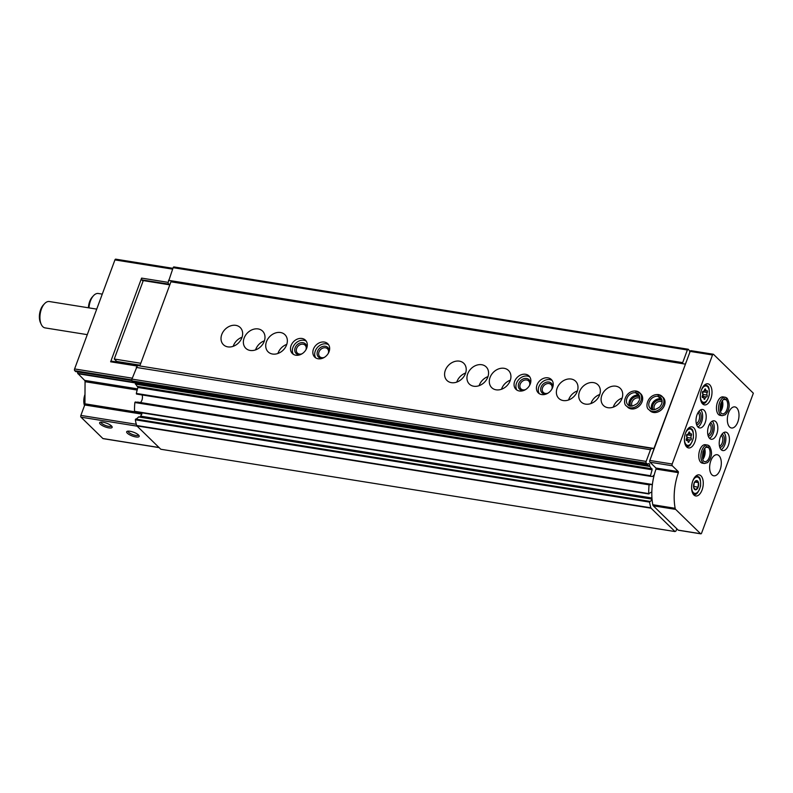 <?xml version="1.0" encoding="UTF-8"?>
<svg xmlns="http://www.w3.org/2000/svg" width="793" height="793" viewBox="0 0 793 793"><rect width="100%" height="100%" fill="white"/><g stroke="black" fill="none" stroke-linecap="round" stroke-linejoin="round"><path stroke-width="1.19" d="M169.999 284.3L141.729 279.87L143.057 281.168M138.071 365.395L111.654 361.162L110.633 361.796L141.59 278.105L168.195 282.367L173.152 267.677A1.338 0.704 -80.9 0 1 173.945 266.924A1.338 0.704 -80.9 0 1 174.173 267.053M75.771 371.56L74.73 370.708A1.338 0.704 -80.9 0 1 74.592 368.943L114.926 259.916A1.338 0.704 -80.9 0 1 115.719 259.162A1.338 0.704 -80.9 0 1 115.947 259.281M133.571 382.167L132.074 380.868A1.338 0.704 -80.9 0 1 131.935 379.104L137.239 366.049L110.633 361.796M103.377 438.608A1.338 0.704 -80.9 0 1 103.12 438.648A1.338 0.704 -80.9 0 1 102.882 438.529L81.005 417.177A1.338 0.704 -80.9 0 1 80.866 415.413L84.732 404.975L141.788 414.105M101.098 422.084A5.521 1.636 -159.7 0 0 101.088 422.094A5.521 1.636 -159.7 0 0 105.697 425.544A5.521 1.636 -159.7 0 0 111.446 425.92A6.671 1.982 -159.7 0 0 105.717 422.887A6.671 1.982 -159.7 0 0 100.146 422.263A6.671 1.982 -159.7 0 0 105.201 426.902A6.671 1.982 -159.7 0 0 112.051 426.664A6.671 1.982 -159.7 0 0 111.476 425.94A5.521 1.636 -159.7 0 0 111.446 425.91M138.517 435A6.671 1.982 -159.7 0 0 132.758 431.947A6.671 1.982 -159.7 0 0 127.187 431.323A6.671 1.982 -159.7 0 0 132.243 435.962A6.671 1.982 -159.7 0 0 139.092 435.724A6.671 1.982 -159.7 0 0 138.517 435M77.446 371.858A2.666 1.417 -80.9 0 1 77.724 373.354L84.653 380.392A1.873 0.991 -80.9 0 1 85.059 381.701L84.94 403.815A1.873 0.991 -80.9 0 1 84.732 404.975M676.835 528.782L676.042 530.923L675.021 531.558L160.801 449.254L136.862 425.9A1.338 0.704 -80.9 0 1 136.654 425.504A40.046 21.223 -80.9 0 1 135.335 419.804L138.706 416.969M675.021 531.558L651.083 508.194A1.338 0.704 -80.9 0 1 650.865 507.807A40.046 21.223 -80.9 0 1 649.556 502.108L652.084 499.659M139.578 417.049L140.53 416.137A4.808 2.548 -80.9 0 0 142.145 412.866M651.826 491.908L648.753 493.593A40.046 21.223 -80.9 0 1 649.08 484.83L651.846 484.394L652.203 485.455M648.833 493.9L134.532 411.289A40.046 21.223 -80.9 0 1 134.86 402.527L137.625 402.091L651.826 484.394L137.625 402.091M142.076 394.954A4.808 2.548 -80.9 0 1 140.391 402.537M654.066 475.562L653.541 475.423M136.257 367.417L650.478 449.72L646.146 461.407A1.338 0.704 -80.9 0 0 646.285 463.171L647.96 464.292A1.873 0.991 -80.9 0 1 648.902 463.588A1.873 0.991 -80.9 0 1 649.536 465.838L652.143 469.773A40.046 21.223 -80.9 0 0 650.547 475.731L650.726 476.365L652.837 476.454L653.571 475.433M136.505 394.062L650.726 476.365L136.505 394.062L136.327 393.427A40.046 21.223 -80.9 0 1 137.932 387.47L135.325 383.534A1.873 0.991 -80.9 0 0 135.405 382.494M650.478 449.72L651.687 448.362M139.925 365.593L137.774 365.722M653.412 448.64L653.868 449.086L651.37 456.253M686.698 360.756L685.261 364.215M168.215 284.013L168.265 283.299M682.614 363.69L682.694 362.629L168.473 280.325M682.694 362.629L687.372 349.981A1.338 0.704 -80.9 0 1 688.155 349.227A1.338 0.704 -80.9 0 1 688.393 349.356L689.781 351.22A1.873 0.991 -80.9 0 0 689.741 352.538M141.59 278.105L141.729 279.87M128.139 431.144A5.521 1.636 -159.7 0 0 128.139 431.154A5.521 1.636 -159.7 0 0 132.738 434.604A5.521 1.636 -159.7 0 0 138.488 434.98A5.521 1.636 -159.7 0 0 138.488 434.97M87.28 334.646L45.112 327.896A13.352 7.078 -80.9 0 1 41.206 324.307A13.352 7.078 -80.9 0 1 44.507 303.729A13.352 7.078 -80.9 0 1 49.335 301.528L96.726 309.121M41.206 324.307L40.483 322.711A11.479 6.086 -80.9 0 1 43.318 305.008L44.507 303.729M678.719 530.22A1.338 0.704 -80.9 0 1 678.461 530.259A1.338 0.704 -80.9 0 1 678.223 530.14L653.293 505.815A2.666 1.417 -80.9 0 1 652.788 504.715A40.046 21.223 -80.9 0 1 656.029 469.089L655.94 468.039L649.963 462.2A1.338 0.704 -80.9 0 1 649.824 460.446L690.158 351.408A1.338 0.704 -80.9 0 1 690.951 350.655A1.338 0.704 -80.9 0 1 691.179 350.784M712.51 354.986A1.338 0.704 -80.9 0 1 713.303 354.233A1.338 0.704 -80.9 0 1 713.531 354.362L753.35 393.209L701.607 533.084A1.338 0.704 -80.9 0 1 700.814 533.838A1.338 0.704 -80.9 0 1 700.586 533.719L675.656 509.393A2.666 1.417 -80.9 0 1 675.15 508.293A40.046 21.223 -80.9 0 1 678.392 472.658L678.302 471.617L672.315 465.778A1.338 0.704 -80.9 0 1 672.177 464.024L712.51 354.986L690.158 351.408M693.905 494.981A10.676 5.66 -80.9 0 1 692.239 482.659A10.676 5.66 -80.9 0 1 699.129 474.868A10.676 5.66 -80.9 0 1 703.024 486.307A10.676 5.66 -80.9 0 1 695.748 495.962A10.676 5.66 -80.9 0 1 693.905 494.981M686.708 446.955A10.676 5.66 -80.9 0 1 685.043 434.633A10.676 5.66 -80.9 0 1 691.932 426.852A10.676 5.66 -80.9 0 1 695.838 438.291A10.676 5.66 -80.9 0 1 688.562 447.936A10.676 5.66 -80.9 0 1 686.708 446.955M702.628 403.915A10.676 5.66 -80.9 0 1 700.962 391.593A10.676 5.66 -80.9 0 1 707.852 383.812A10.676 5.66 -80.9 0 1 711.757 395.251A10.676 5.66 -80.9 0 1 704.481 404.896A10.676 5.66 -80.9 0 1 702.628 403.915M698.009 427.07A9.347 4.956 -80.9 0 1 696.561 416.295A9.347 4.956 -80.9 0 1 702.588 409.475A9.347 4.956 -80.9 0 1 705.998 419.487A9.347 4.956 -80.9 0 1 699.634 427.933A9.347 4.956 -80.9 0 1 698.009 427.07M704.521 463.509L702.39 463.171A9.347 4.956 -80.9 0 1 700.774 462.309A9.347 4.956 -80.9 0 1 699.317 451.534A9.347 4.956 -80.9 0 1 705.344 444.714L707.475 445.051A9.347 4.956 99.1 0 0 701.101 453.497A9.347 4.956 99.1 0 0 704.521 463.509L707.614 462.567C712.055 457.472 712.669 451.99 709.477 446.122M709.616 438.4A9.347 4.956 -80.9 0 1 708.169 427.615A9.347 4.956 -80.9 0 1 714.196 420.805A9.347 4.956 -80.9 0 1 717.606 430.817A9.347 4.956 -80.9 0 1 711.242 439.263A9.347 4.956 -80.9 0 1 709.616 438.4M722.205 415.691L720.084 415.344A9.347 4.956 -80.9 0 1 718.468 414.491A9.347 4.956 -80.9 0 1 717.011 403.706A9.347 4.956 -80.9 0 1 723.038 396.896L725.159 397.234A9.347 4.956 99.1 0 0 718.795 405.679A9.347 4.956 99.1 0 0 722.205 415.691L725.308 414.749C729.738 409.654 730.363 404.172 727.161 398.304M721.224 449.73A9.347 4.956 -80.9 0 1 719.776 438.945A9.347 4.956 -80.9 0 1 725.803 432.135A9.347 4.956 -80.9 0 1 729.213 442.137A9.347 4.956 -80.9 0 1 722.849 450.583A9.347 4.956 -80.9 0 1 721.224 449.73M711.936 474.838A10.676 5.66 -80.9 0 1 710.28 462.517A10.676 5.66 -80.9 0 1 717.169 454.726A10.676 5.66 -80.9 0 1 721.065 466.165A10.676 5.66 -80.9 0 1 713.789 475.81A10.676 5.66 -80.9 0 1 711.936 474.838M729.629 427.011A10.676 5.66 -80.9 0 1 727.974 414.689A10.676 5.66 -80.9 0 1 734.853 406.898A10.676 5.66 -80.9 0 1 738.759 418.347A10.676 5.66 -80.9 0 1 731.483 427.992A10.676 5.66 -80.9 0 1 729.629 427.011M723.91 432.482A9.347 4.956 -80.9 0 1 725.635 441.572A9.347 4.956 -80.9 0 1 721.164 449.661M721.947 434.227A6.671 3.539 -80.9 0 1 724.237 441.344A6.671 3.539 -80.9 0 1 719.846 447.391M721.194 435.377A5.521 2.924 -80.9 0 1 722.661 441.096A5.521 2.924 -80.9 0 1 719.479 446.062M721.412 402.041A6.671 3.539 -80.9 0 1 720.143 409.951M712.302 421.162A9.347 4.956 -80.9 0 1 714.027 430.242A9.347 4.956 -80.9 0 1 709.557 438.331M710.34 422.897A6.671 3.539 -80.9 0 1 712.629 430.014A6.671 3.539 -80.9 0 1 708.238 436.071M709.586 424.047A5.521 2.924 -80.9 0 1 711.053 429.766A5.521 2.924 -80.9 0 1 707.871 434.742M703.718 449.859A6.671 3.539 -80.9 0 1 702.459 457.769M700.695 409.832A9.347 4.956 -80.9 0 1 702.42 418.912A9.347 4.956 -80.9 0 1 697.939 427.011M698.732 411.567A6.671 3.539 -80.9 0 1 701.022 418.694A6.671 3.539 -80.9 0 1 696.631 424.741M697.979 412.717A5.521 2.924 -80.9 0 1 699.446 418.436A5.521 2.924 -80.9 0 1 696.264 423.412M703.956 398.631A1.051 0.555 99.1 0 0 704.362 399.345A1.051 0.555 99.1 0 0 705.066 398.463A1.844 0.981 99.1 0 1 706.305 396.916A1.844 0.981 99.1 0 1 706.424 396.946A1.051 0.555 99.1 0 0 706.494 396.966A1.051 0.555 99.1 0 0 707.138 396.312A1.051 0.555 99.1 0 0 707.108 395.112A1.844 0.981 99.1 0 1 707.287 392.466A1.051 0.555 99.1 0 0 707.525 391.375A1.051 0.555 99.1 0 0 707.118 390.721A1.051 0.555 99.1 0 0 706.86 390.79A1.844 0.981 99.1 0 1 706.404 390.909A1.844 0.981 99.1 0 1 705.691 389.65A1.051 0.555 99.1 0 0 705.284 388.927A1.051 0.555 99.1 0 0 704.58 389.819A1.844 0.981 99.1 0 1 703.341 391.355A1.844 0.981 99.1 0 1 703.222 391.326A1.051 0.555 99.1 0 0 703.153 391.306A1.051 0.555 99.1 0 0 702.509 391.96A1.051 0.555 99.1 0 0 702.548 393.169A1.844 0.981 99.1 0 1 702.36 395.816A1.051 0.555 99.1 0 0 702.132 396.896A1.051 0.555 99.1 0 0 702.529 397.561A1.051 0.555 99.1 0 0 702.786 397.491A1.844 0.981 99.1 0 1 703.242 397.372A1.844 0.981 99.1 0 1 703.956 398.631M688.037 441.671A1.051 0.555 99.1 0 0 688.443 442.385A1.051 0.555 99.1 0 0 689.147 441.503A1.844 0.981 99.1 0 1 690.386 439.956A1.844 0.981 99.1 0 1 690.505 439.986A1.051 0.555 99.1 0 0 690.574 440.006A1.051 0.555 99.1 0 0 691.218 439.352A1.051 0.555 99.1 0 0 691.179 438.152A1.844 0.981 99.1 0 1 691.367 435.496A1.051 0.555 99.1 0 0 691.595 434.415A1.051 0.555 99.1 0 0 691.199 433.761A1.051 0.555 99.1 0 0 690.941 433.83A1.844 0.981 99.1 0 1 690.485 433.949A1.844 0.981 99.1 0 1 689.771 432.691A1.051 0.555 99.1 0 0 689.365 431.967A1.051 0.555 99.1 0 0 688.661 432.849A1.844 0.981 99.1 0 1 687.422 434.395A1.844 0.981 99.1 0 1 687.303 434.366A1.051 0.555 99.1 0 0 687.234 434.346A1.051 0.555 99.1 0 0 686.589 435A1.051 0.555 99.1 0 0 686.619 436.2A1.844 0.981 99.1 0 1 686.441 438.856A1.051 0.555 99.1 0 0 686.213 439.937A1.051 0.555 99.1 0 0 686.609 440.601A1.051 0.555 99.1 0 0 686.867 440.531A1.844 0.981 99.1 0 1 687.323 440.412A1.844 0.981 99.1 0 1 688.037 441.671M686.659 439.362A1.051 0.555 99.1 0 0 687.224 438.608A1.051 0.555 99.1 0 0 687.154 437.508A1.844 0.981 99.1 0 1 687.343 434.851A1.051 0.555 99.1 0 0 687.521 434.405M690.267 439.946L686.48 439.342A1.844 0.981 99.1 0 0 686.361 439.312A1.844 0.981 99.1 0 0 686.252 439.302M702.588 396.322A1.051 0.555 99.1 0 0 703.143 395.568A1.051 0.555 99.1 0 0 703.084 394.468A1.844 0.981 99.1 0 1 703.262 391.821A1.051 0.555 99.1 0 0 703.45 391.365M706.186 396.916L702.4 396.302A1.844 0.981 99.1 0 0 702.281 396.272A1.844 0.981 99.1 0 0 702.182 396.262M694.559 489.37A4.649 2.468 -80.9 0 1 693.746 484.374A4.649 2.468 -80.9 0 1 696.423 480.608A4.649 2.468 -80.9 0 1 698.455 486.03A4.649 2.468 -80.9 0 1 694.559 489.37M695.768 489.767L698.098 487.16L698.425 482.59L696.413 480.637L694.083 483.234L693.756 487.804L695.768 489.767M694.955 482.035L698.425 482.59M693.706 486.456L698.098 487.16M233.201 346.313A12.014 9.546 134.3 0 1 242.053 337.243M255.564 349.891A12.014 9.546 134.3 0 1 264.406 340.821M277.917 353.47A12.014 9.546 134.3 0 1 286.769 344.4M456.778 382.097A12.014 9.546 134.3 0 1 465.62 373.027M479.131 385.676A12.014 9.546 134.3 0 1 487.982 376.606M501.493 389.254A12.014 9.546 134.3 0 1 510.335 380.184M568.561 399.989A12.014 9.546 134.3 0 1 577.413 390.919M590.924 403.568A12.014 9.546 134.3 0 1 599.766 394.498M613.276 407.146A12.014 9.546 134.3 0 1 622.128 398.076M654.245 448.491L139.796 365.96L654.146 448.759M241.885 337.729A12.014 9.546 134.3 0 1 223.438 344.717A12.014 9.546 134.3 0 1 224.994 329.452A12.014 9.546 134.3 0 1 240.22 327.519A12.014 9.546 134.3 0 1 241.885 337.729M264.238 341.307A12.014 9.546 134.3 0 1 245.79 348.296A12.014 9.546 134.3 0 1 247.347 333.03A12.014 9.546 134.3 0 1 262.572 331.097A12.014 9.546 134.3 0 1 264.238 341.307M286.6 344.886A12.014 9.546 134.3 0 1 268.143 351.874A12.014 9.546 134.3 0 1 269.709 336.609A12.014 9.546 134.3 0 1 284.925 334.676A12.014 9.546 134.3 0 1 286.6 344.886M306.722 348.097A9.347 7.424 134.3 0 1 292.369 353.539A9.347 7.424 134.3 0 1 293.579 341.664A9.347 7.424 134.3 0 1 305.424 340.157A9.347 7.424 134.3 0 1 306.722 348.097M329.075 351.676A9.347 7.424 134.3 0 1 314.732 357.118A9.347 7.424 134.3 0 1 315.941 345.242A9.347 7.424 134.3 0 1 327.777 343.736A9.347 7.424 134.3 0 1 329.075 351.676M465.461 373.503A12.014 9.546 134.3 0 1 447.004 380.501A12.014 9.546 134.3 0 1 448.57 365.236A12.014 9.546 134.3 0 1 463.786 363.303A12.014 9.546 134.3 0 1 465.461 373.503M487.814 377.081A12.014 9.546 134.3 0 1 469.367 384.08A12.014 9.546 134.3 0 1 470.923 368.814A12.014 9.546 134.3 0 1 486.149 366.881A12.014 9.546 134.3 0 1 487.814 377.081M510.177 380.66A12.014 9.546 134.3 0 1 491.719 387.658A12.014 9.546 134.3 0 1 493.286 372.393A12.014 9.546 134.3 0 1 508.501 370.46A12.014 9.546 134.3 0 1 510.177 380.66M530.289 383.881A9.347 7.424 134.3 0 1 515.946 389.323A9.347 7.424 134.3 0 1 517.155 377.448A9.347 7.424 134.3 0 1 528.99 375.941A9.347 7.424 134.3 0 1 530.289 383.881M552.652 387.46A9.347 7.424 134.3 0 1 538.298 392.902A9.347 7.424 134.3 0 1 539.518 381.027A9.347 7.424 134.3 0 1 551.353 379.52A9.347 7.424 134.3 0 1 552.652 387.46M577.245 391.395A12.014 9.546 134.3 0 1 558.787 398.383A12.014 9.546 134.3 0 1 560.354 383.128A12.014 9.546 134.3 0 1 575.569 381.195A12.014 9.546 134.3 0 1 577.245 391.395M599.597 394.973A12.014 9.546 134.3 0 1 581.15 401.962A12.014 9.546 134.3 0 1 582.706 386.706A12.014 9.546 134.3 0 1 597.932 384.774A12.014 9.546 134.3 0 1 599.597 394.973M621.96 398.552A12.014 9.546 134.3 0 1 603.503 405.54A12.014 9.546 134.3 0 1 605.069 390.285A12.014 9.546 134.3 0 1 620.285 388.352A12.014 9.546 134.3 0 1 621.96 398.552M642.082 401.773A9.347 7.424 134.3 0 1 627.729 407.215L626.629 406.135A9.347 7.424 -45.7 0 0 638.464 404.628A9.347 7.424 -45.7 0 0 639.683 392.763A9.347 7.424 -45.7 0 0 636.323 391.088L640.784 393.834A9.347 7.424 134.3 0 1 642.082 401.773M658.517 394.587L663.136 397.412A9.347 7.424 134.3 0 1 664.435 405.352A9.347 7.424 134.3 0 1 650.082 410.794L648.981 409.713A9.347 7.424 -45.7 0 0 660.827 408.207A9.347 7.424 -45.7 0 0 662.036 396.341A9.347 7.424 -45.7 0 0 658.686 394.666L658.517 394.597M654.017 448.263L685.38 364.324M139.796 365.96L170.931 281.793L685.142 364.096M140.083 365.186L116.759 361.459L114.261 359.021L143.275 280.593L169.801 284.846M122.786 362.946L122.142 362.322M114.261 359.021L140.787 363.273M653.035 409.664A6.671 5.303 134.3 0 1 654.671 402.21A6.671 5.303 134.3 0 1 662.076 400.386M654.572 409.664A5.521 4.381 134.3 0 1 655.831 403.34A5.521 4.381 134.3 0 1 662.115 401.922M630.673 406.085A6.671 5.303 134.3 0 1 632.318 398.631A6.671 5.303 134.3 0 1 639.723 396.807M632.209 406.085A5.521 4.381 134.3 0 1 633.478 399.761A5.521 4.381 134.3 0 1 639.763 398.344M539.329 393.705A9.347 7.424 134.3 0 1 541.371 382.841A9.347 7.424 134.3 0 1 552.176 380.531M546.318 393.982A6.671 5.303 134.3 0 1 540.697 388.867A6.671 5.303 134.3 0 1 547.378 382.018A6.671 5.303 134.3 0 1 552.632 387.519M547.963 393.14A5.521 4.381 134.3 0 1 543.334 392.466A5.521 4.381 134.3 0 1 544.048 385.448A5.521 4.381 134.3 0 1 551.036 384.565A5.521 4.381 134.3 0 1 551.829 389.185M516.967 390.126A9.347 7.424 134.3 0 1 519.009 379.262A9.347 7.424 134.3 0 1 529.823 376.953M523.965 390.404A6.671 5.303 134.3 0 1 518.335 385.289A6.671 5.303 134.3 0 1 525.025 378.439A6.671 5.303 134.3 0 1 530.279 383.941M525.61 389.561A5.521 4.381 134.3 0 1 520.971 388.887A5.521 4.381 134.3 0 1 521.695 381.869A5.521 4.381 134.3 0 1 528.683 380.987A5.521 4.381 134.3 0 1 529.476 385.606M315.753 357.921A9.347 7.424 134.3 0 1 317.795 347.056A9.347 7.424 134.3 0 1 328.609 344.747M322.751 358.198A6.671 5.303 134.3 0 1 317.121 353.083A6.671 5.303 134.3 0 1 323.802 346.234A6.671 5.303 134.3 0 1 329.055 351.735M324.396 357.356A5.521 4.381 134.3 0 1 319.757 356.681A5.521 4.381 134.3 0 1 320.471 349.673A5.521 4.381 134.3 0 1 327.469 348.781A5.521 4.381 134.3 0 1 328.262 353.4M293.4 354.342A9.347 7.424 134.3 0 1 295.442 343.478A9.347 7.424 134.3 0 1 306.247 341.168M300.388 354.62A6.671 5.303 134.3 0 1 294.768 349.505A6.671 5.303 134.3 0 1 301.449 342.655A6.671 5.303 134.3 0 1 306.703 348.157M302.034 353.777A5.521 4.381 134.3 0 1 297.405 353.103A5.521 4.381 134.3 0 1 298.118 346.095A5.521 4.381 134.3 0 1 305.107 345.203A5.521 4.381 134.3 0 1 305.9 349.822M88.985 307.882A13.352 7.078 -80.9 0 1 93.505 295.68A13.352 7.078 -80.9 0 1 98.332 293.489L102.277 294.124M88.41 307.783A11.479 6.086 -80.9 0 1 92.325 296.969L93.505 295.68M660.678 398.899L657.962 396.331L658.368 394.567C647.911 393.843 644.253 407.245 648.981 409.713M661.729 399.157A7.474 5.938 -45.7 0 0 660.559 398.829L661.749 399.186M660.559 398.829L658.012 396.331L658.686 394.666M629.473 405.778L629.077 403.915L631.169 398.393L634.697 395.816L638.315 395.33L635.609 392.753L636.006 390.989C625.548 390.265 621.9 403.667 626.629 406.135M639.376 395.578A7.474 5.938 -45.7 0 0 638.206 395.251L639.386 395.608M638.206 395.251L635.649 392.753L636.323 391.088M723.622 399.365L726.17 399.781L726.824 398.136M723.652 399.355L726.15 399.751L726.735 398.056A9.347 4.956 99.1 0 0 725.159 397.234L727.082 398.215M705.929 447.193L708.486 447.599L709.13 445.953M705.958 447.173L708.456 447.579L709.051 445.874A9.347 4.956 99.1 0 0 707.475 445.051L709.388 446.043M114.926 259.916L172.606 269.144M74.592 368.943L132.272 378.172M102.882 438.529L159.016 447.51M81.005 417.177L137.139 426.158M80.866 415.413L136.307 424.285M84.94 403.815L142.125 412.965M85.059 381.701L137.169 390.037M84.653 380.392L137.506 388.848M77.843 373.731L135.405 382.95M77.724 373.354L135.415 382.583M75.573 371.53L131.876 380.541M74.73 370.708L131.787 379.837M651.083 508.194L136.862 425.9M650.865 507.807L136.654 425.504M649.556 502.108L135.335 419.804M649.774 501.374L135.553 419.071M652.044 499.134L138.438 416.93M651.955 497.994L140.53 416.137M648.753 493.593L134.532 411.289M649.08 484.83L134.86 402.527M649.437 484.285L135.216 401.982M654.047 475.641L653.353 475.532M650.547 475.731L136.327 393.427M652.143 469.773L137.932 387.47M652.044 468.782L137.823 386.478M649.626 466.423L135.415 384.129M649.536 465.838L135.325 383.534M647.594 464.44L133.373 382.137M646.285 463.171L132.074 380.868M646.146 461.407L131.935 379.104M687.372 349.981L173.152 267.677M84.92 394.646A10.15 5.373 99.1 0 0 84.504 405.59M84.99 394.904A10.676 5.66 99.1 0 0 84.524 405.51M678.223 530.14L700.586 533.719M653.293 505.815L675.656 509.393M652.788 504.715L675.15 508.293M656.029 469.089L678.392 472.658M655.94 468.039L678.302 471.617M649.963 462.2L672.315 465.778M649.824 460.446L672.177 464.024M704.878 384.734A9.347 4.956 -80.9 0 1 705.403 384.764L704.937 384.694M705.403 384.764C707.415 386.409 709.586 384.347 709.309 394.924C707.108 401.744 704.828 404.509 702.449 403.221A9.347 4.956 -80.9 0 1 701.944 403.092M701.359 390.275A8.277 4.381 -80.9 0 1 707.683 386.845A8.277 4.381 -80.9 0 1 708.377 397.769A8.277 4.381 -80.9 0 1 702.083 401.555A8.277 4.381 -80.9 0 1 700.328 396.738M688.958 427.774A9.347 4.956 -80.9 0 1 689.484 427.804L689.018 427.734M689.484 427.804C691.496 429.449 693.667 427.387 693.379 437.964C691.189 444.784 688.909 447.549 686.53 446.261A9.347 4.956 -80.9 0 1 686.024 446.122M685.439 433.305A8.277 4.381 -80.9 0 1 691.764 429.885A8.277 4.381 -80.9 0 1 692.458 440.809A8.277 4.381 -80.9 0 1 686.163 444.586A8.277 4.381 -80.9 0 1 684.409 439.768M688.75 432.522L689.771 432.691M687.343 434.851L691.367 435.496M687.154 437.508L691.179 438.152M687.997 441.314L689.147 441.503M704.67 389.482L705.691 389.65M703.262 391.821L707.287 392.466M703.084 394.468L707.108 395.112M703.916 398.274L705.066 398.463M696.155 475.8A9.347 4.956 -80.9 0 1 696.68 475.83L696.214 475.76M696.68 475.83C698.692 477.475 700.863 475.413 700.576 485.99C698.385 492.81 696.105 495.575 693.726 494.287A9.347 4.956 -80.9 0 1 693.221 494.148M692.636 481.331A8.277 4.381 -80.9 0 1 698.96 477.911A8.277 4.381 -80.9 0 1 699.654 488.835A8.277 4.381 -80.9 0 1 693.36 492.612A8.277 4.381 -80.9 0 1 691.605 487.794M660.519 398.82A7.474 5.938 -45.7 0 0 653.303 401.932A7.474 5.938 -45.7 0 0 651.796 409.347M657.962 396.331A7.474 5.938 -45.7 0 0 650.072 400.376A7.474 5.938 -45.7 0 0 650.29 408.375C651.925 410.576 655.038 410.14 659.617 407.047C662.542 403.528 662.908 400.406 660.728 397.68A7.474 5.938 -45.7 0 0 658.012 396.331M638.157 395.241A7.474 5.938 -45.7 0 0 630.95 398.354A7.474 5.938 -45.7 0 0 629.434 405.768M635.609 392.753A7.474 5.938 -45.7 0 0 627.709 396.797A7.474 5.938 -45.7 0 0 627.927 404.797C629.573 406.997 632.675 406.561 637.255 403.468C640.179 399.95 640.556 396.827 638.375 394.101A7.474 5.938 -45.7 0 0 635.649 392.753M720.52 411.557A7.474 3.965 99.1 0 0 722.274 400.634M726.15 399.751A7.474 3.965 99.1 0 0 724.861 399.077C724.495 397.759 723.097 399.375 720.659 403.934C719.727 410.358 720.341 413.659 722.502 413.847A7.474 3.965 99.1 0 0 727.32 408.405A7.474 3.965 99.1 0 0 726.17 399.781M702.836 459.375A7.474 3.965 99.1 0 0 704.58 448.461M708.456 447.579A7.474 3.965 99.1 0 0 707.178 446.905C706.811 445.577 705.413 447.202 702.975 451.752C702.033 458.176 702.648 461.476 704.808 461.665A7.474 3.965 99.1 0 0 709.626 456.223A7.474 3.965 99.1 0 0 708.486 447.599M103.12 438.648L159.125 447.619M75.672 371.58L131.886 380.571M115.719 259.162L172.914 268.312M652.034 499.065L138.587 416.89M648.961 493.98L134.741 411.686M647.683 464.49L133.472 382.186M688.155 349.227L173.945 266.924M84.425 405.788L84.99 394.2M690.951 350.655L713.303 354.233M678.461 530.259L700.814 533.838M688.403 433.612L690.485 433.949M686.361 439.312L690.386 439.956M686.272 440.244L687.323 440.412M704.333 390.572L706.404 390.909M702.281 396.272L706.305 396.916M702.192 397.204L703.242 397.372M660.678 398.909L657.06 399.394L653.531 401.972L651.43 407.493L651.826 409.357M720.411 411.18L721.789 408.197L722.046 400.951M702.717 458.998L704.095 456.025L704.353 448.779"/></g></svg>
